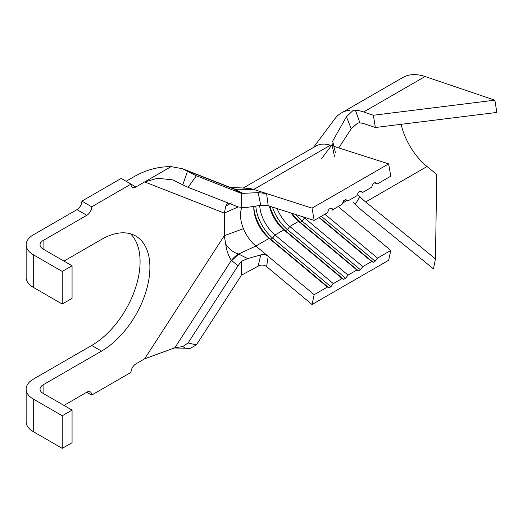 <?xml version="1.0" encoding="UTF-8"?>
<svg xmlns="http://www.w3.org/2000/svg" width="523" height="523" viewBox="0 0 523 523"><rect width="100%" height="100%" fill="white"/><g stroke="black" fill="none" stroke-linecap="round" stroke-linejoin="round"><path stroke-width="0.78" d="M266.593 266.593C264.017 264.769 261.206 264.612 258.146 266.135L260.761 254.917C263.572 254.211 266.057 254.681 268.207 256.329L266.593 266.593L312.035 304.517L388.641 260.291L390.779 250.452L339.375 207.559M188.09 187.319L182.769 184.835L187.469 171.361L196.38 175.761L188.09 187.319L238.05 206.886L241.489 207.396L247.686 207.298L260.761 205.343L258.146 192.627L266.593 193.569L268.207 205.709L314.166 220.425L327.424 212.769L328.967 209.174L330.928 208.036L333.321 209.363L342.16 204.264L343.696 200.669L345.664 199.531L348.05 200.858L356.889 195.752L358.432 192.163L360.393 191.026L362.785 192.353L371.624 187.247L373.161 183.658L375.128 182.52L377.514 183.848L390.779 176.192L388.641 163.889L334.014 146.401M388.641 163.889L312.035 208.121L253.747 189.457L234.971 189.182L231.29 187.842M314.166 220.425L312.035 208.121M374.501 182.88L377.514 183.848M359.772 191.385L362.785 192.353M305.216 217.555L304.497 217.967A27.778 16.036 60 0 1 303.327 216.953M324.92 214.214L377.514 258.107L390.779 250.452M345.036 199.891L348.05 200.858M291.082 213.031A27.778 16.036 60 0 0 298.6 221.373L289.762 226.479A27.778 16.036 60 0 1 277.118 208.559M319.03 217.614L371.624 261.507L362.785 266.612L304.497 217.967L302.104 221.072A30.556 17.645 60 0 1 295.789 214.535M330.301 208.396L333.321 209.363M269.378 206.082A27.778 16.036 60 0 0 283.871 229.878L275.033 234.984A27.778 16.036 60 0 1 259.702 205.5M292.096 213.351A30.556 17.645 60 0 0 300.143 222.203L298.6 221.373L356.889 270.012L348.05 275.118L289.762 226.479L287.369 229.577A30.556 17.645 60 0 1 272.45 207.062M312.035 304.517L314.166 294.684L255.878 246.039A27.778 16.036 60 0 1 243.45 228.675A27.778 16.036 60 0 1 241.894 207.448M314.166 294.684L327.424 287.029L269.136 238.383A27.778 16.036 60 0 1 253.766 207.37A27.778 16.036 60 0 1 253.786 206.389A30.556 17.645 60 0 0 270.672 239.214L328.967 287.859L330.928 286.728L333.321 283.623L275.033 234.984L272.64 238.083A30.556 17.645 60 0 1 255.806 206.082M269.901 206.252A30.556 17.645 60 0 0 285.408 230.708L283.871 229.878L342.16 278.524L333.321 283.623M187.469 171.361L185.011 169.942L233.539 188.94A6.943 4.236 -59.7 0 0 234.879 189.136L242.796 193.36L240.449 192.967L233.631 188.993M231.434 202.924L225.799 206.114L227.649 202.806M330.928 286.728L272.64 238.083L270.672 239.214L269.136 238.383L255.878 246.039L238.691 254.008L231.741 260.676L231.369 260.376C228.407 255.714 226.518 250.275 225.694 244.051C228.767 248.981 233.023 252.276 238.455 253.949L247.686 258.624L241.489 261.206L238.05 265.691L231.741 260.676M238.455 253.949A20.835 12.114 130.5 0 0 231.369 260.376L174.859 347.762L144.636 358.837L224.302 235.651L224.302 213.109L144.636 181.912L135.908 186.953A6.943 4.007 -60 0 1 132.43 187.299A6.943 4.007 -60 0 1 130.992 184.116L91.708 206.801A6.943 4.007 -60 0 1 86.798 215.306L43.089 240.541L43.089 249.046A10.414 6.014 180 0 1 40.042 244.79A10.414 6.014 180 0 1 43.089 240.541M130.469 233.794A68.408 39.493 120 0 1 134.947 289.657A68.408 39.493 120 0 1 91.708 345.442L33.269 379.182A24.306 14.036 -0 0 0 26.15 389.105A24.306 14.036 -0 0 0 33.269 399.029L62.244 415.759L72.063 410.091L43.089 393.361A10.414 6.014 180 0 1 40.042 389.105A10.414 6.014 180 0 1 43.089 384.856L101.527 351.116A68.408 39.493 120 0 0 146.218 290.834A68.408 39.493 120 0 0 135.732 236.017A68.408 39.493 120 0 0 101.527 239.403L63.963 261.095M63.963 405.41L86.798 392.224A6.943 4.007 -60 0 1 90.27 391.884A6.943 4.007 -60 0 1 91.708 395.061L130.992 372.383A6.943 4.007 -60 0 1 135.908 363.877L144.636 358.837M62.244 271.444L33.269 254.714L33.269 287.323L62.244 304.046L62.244 271.444L72.063 265.776L43.089 249.046M72.063 410.091L72.063 442.693L62.244 448.361L33.269 431.638A24.306 14.036 180 0 1 26.15 421.715L26.15 389.105M91.708 395.061L86.798 392.224M238.05 265.691L188.09 342.938L196.38 344.932L240.691 276.412M196.38 344.932L189.254 348.861L185.606 348.213L182.769 346.572L174.859 347.762M241.489 207.396L241.489 193.425L196.38 175.761M241.489 193.425L240.449 192.967M185.011 169.942L182.435 168.713L171.099 166.634C158.698 166.543 146.597 169.746 134.81 176.244L126.082 181.285M171.099 166.634L144.636 181.912L157.717 178.265L172.943 179.912L182.769 184.835M135.908 186.953L121.173 178.448L81.889 201.126L91.708 206.801M86.798 215.306L76.973 209.638L33.269 234.866A24.306 14.036 0 0 0 26.15 244.79A24.306 14.036 0 0 0 33.269 254.714M62.244 448.361L62.244 415.759M76.973 209.638A6.943 4.007 120 0 0 81.889 201.126M33.269 287.323A24.306 14.036 180 0 1 26.15 277.399L26.15 244.79M72.063 265.776L72.063 298.378L62.244 304.046M258.146 266.135L241.489 275.183L241.489 261.206M182.769 346.572L188.09 342.938M173.446 347.972L185.606 348.213M225.799 206.114L224.302 213.109L238.174 206.931M243.45 228.675L224.302 235.651L225.694 244.051M258.146 192.627L242.796 193.36M268.207 205.709L260.761 205.343M260.761 254.917L247.686 258.624M243.156 188.058L315.925 146.048A41.67 24.058 -120 0 1 330.353 145.224L253.747 189.457A41.67 24.058 -120 0 0 248.092 188.358L229.702 187.214M371.624 261.507L373.161 262.343L375.128 261.206L377.514 258.107M356.889 270.012L358.432 270.849L360.393 269.711L362.785 266.612M342.16 278.524L343.696 279.354L345.664 278.223L348.05 275.118M327.424 287.029L328.967 287.859M343.696 279.354L285.408 230.708L287.369 229.577L345.664 278.223M358.432 270.849L300.143 222.203L302.104 221.072L360.393 269.711M321.312 216.3L375.128 261.206M319.344 217.431L373.161 262.343M342.591 203.257L346.429 200.623M335.472 152.958L332.667 141.132L346.429 116.753L353.28 110.281L355.398 110.163A62.505 36.087 60 0 1 363.668 111.968L373.363 115.25L375.351 127.507L365.655 124.219A48.613 28.065 -120 0 0 359.922 122.892L357.784 122.97L351.24 128.795L346.429 116.753M313.493 147.447L334.465 119.303A62.505 36.087 60 0 1 341.356 112.975A62.505 36.087 60 0 1 350.135 110.19M338.76 147.917L351.24 128.795M355.398 110.163L359.922 122.892M357.784 195.014L359.922 196.674A48.613 28.065 -120 0 0 365.655 201.97L435.463 258.918L433.475 268.881L363.668 211.926A62.505 36.087 60 0 1 355.398 204.179L353.28 202.499M359.922 196.674L355.398 204.179M341.356 112.975L402.743 77.535A62.505 36.087 60 0 1 425.055 76.528L494.863 100.181L373.363 115.25M494.863 100.181L496.85 112.438L375.351 127.507M401.121 124.311A48.613 28.065 -120 0 0 427.036 166.53L436.731 174.434L435.463 258.918M43.089 384.856L43.089 393.361M33.269 399.029L33.269 431.638M91.708 345.442L101.527 351.116M425.055 76.528L363.668 111.968M427.036 166.53L365.655 201.97M182.435 168.707L231.225 187.816M321.233 159.018L333.158 143.237M331.974 211.011L332.471 209.095M334.485 156.645L331.981 144.243"/></g></svg>
